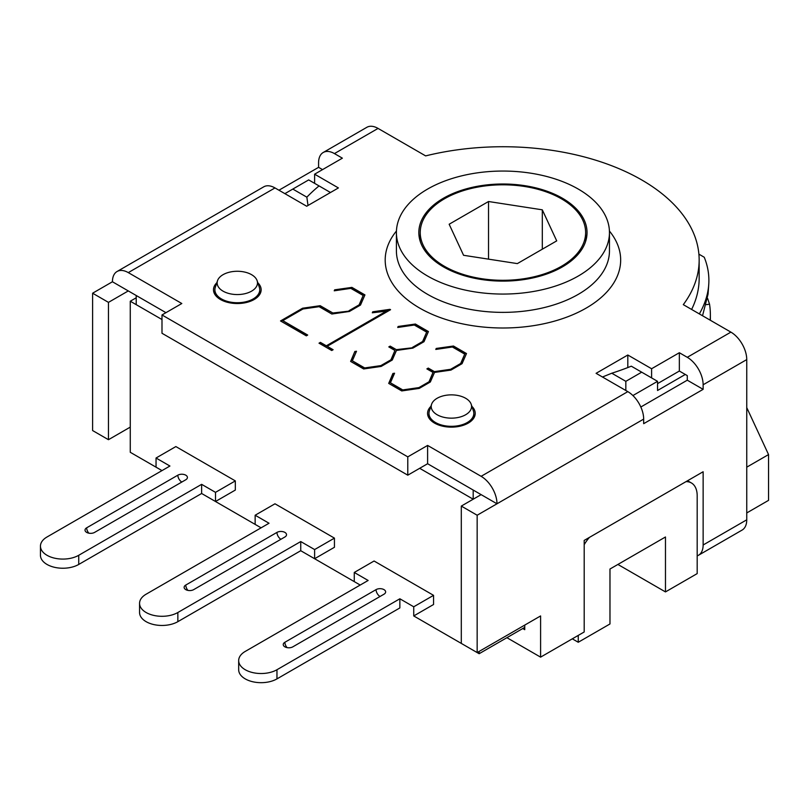 <?xml version="1.0" encoding="UTF-8"?>
<svg xmlns="http://www.w3.org/2000/svg" width="809" height="809" viewBox="0 0 809 809"><rect width="100%" height="100%" fill="white"/><g stroke="black" fill="none" stroke-linecap="round" stroke-linejoin="round"><path stroke-width="1.21" d="M602.472 377.004L611.786 373.222A224.265 129.48 0 0 0 631.313 366.184L657.545 381.332L632.911 395.55M641.689 372.18L625.832 381.332L625.832 390.494M625.832 381.332L611.786 373.222M292.818 189.073L308.674 179.911L319.049 185.908A224.265 129.48 0 0 0 306.854 197.174L292.818 189.073L284.889 193.644M319.049 185.908L330.476 192.502M308.007 205.476L306.854 197.174M78.736 564.449L78.736 555.287A22.43 12.944 180 0 1 54.294 558.099A22.43 12.944 180 0 1 40.45 546.136L40.45 555.287A22.43 12.944 -0 0 0 54.294 567.251A22.43 12.944 -0 0 0 78.736 564.449L201.633 493.49L201.633 484.338L215.507 492.347L215.507 501.499L201.633 493.49L261.095 527.822L255.148 524.394L255.148 515.232L274.979 503.795L334.441 538.127L334.441 547.278L314.62 558.726L300.746 550.717L360.207 585.049L354.261 581.61L354.261 572.459L368.135 580.468L245.238 651.427A22.43 12.944 180 0 0 238.675 660.579A22.43 12.944 180 0 0 252.519 672.542A22.43 12.944 180 0 0 276.961 669.731L399.858 598.781L413.733 606.79L413.733 615.942L433.553 604.505L433.553 595.343L374.082 561.011L354.261 572.459M130.269 427.112L108.467 439.702L92.61 430.55L92.61 293.212L108.467 302.374L128.287 290.927L165.956 312.668L136.215 295.507L136.215 304.659L161.992 319.535L130.269 301.221L130.269 452.292L161.992 470.605L156.046 467.167L156.046 458.015L175.866 446.568L235.328 480.9L235.328 490.062L215.507 501.499M685.294 374.466L657.545 390.494L657.545 381.332M223.051 291.149A20.174 11.65 180 0 1 217.51 280.703A20.174 11.65 180 0 1 237.31 271.268A20.174 11.65 180 0 1 257.12 280.703A20.174 11.65 180 0 1 246.775 293.202A20.174 11.65 180 0 1 223.051 291.149M217.51 280.703L215.295 287.326A22.43 12.944 0 0 0 214.891 289.784A22.43 12.944 0 0 0 221.454 298.936A22.43 12.944 0 0 0 245.896 301.747A22.43 12.944 0 0 0 259.74 289.784A22.43 12.944 0 0 0 259.335 287.326L257.12 280.703M437.133 414.744A20.174 11.65 180 0 1 431.581 404.308A20.174 11.65 180 0 1 451.392 394.863A20.174 11.65 180 0 1 471.202 404.308A20.174 11.65 180 0 1 460.847 416.797A20.174 11.65 180 0 1 437.133 414.744M431.581 404.308L429.377 410.921A22.43 12.944 0 0 0 428.962 413.379A22.43 12.944 0 0 0 435.535 422.531A22.43 12.944 0 0 0 459.977 425.342A22.43 12.944 0 0 0 473.821 413.379A22.43 12.944 0 0 0 473.417 410.921L471.202 404.308M473.194 499.214L419.679 468.31L473.194 499.214L473.194 490.052L427.607 463.729L407.787 475.176L407.787 456.863L427.607 445.425L481.122 476.319A22.43 12.944 60 0 1 496.989 503.785L477.158 515.232L461.302 506.08L461.302 643.408L477.158 652.57L477.158 515.232M130.269 301.221L136.215 297.793M524.738 627.39L479.14 653.712L479.14 651.427M413.733 615.942L479.14 653.712M584.199 544.669A28.032 16.18 -60 0 1 589.437 537.388M578.253 635.399L578.253 642.265L572.307 638.837M686.012 481.638A28.032 16.18 -60 0 1 691.382 482.943A28.032 16.18 -60 0 1 697.186 495.775L697.186 573.601L665.473 591.915L665.473 536.984L609.976 569.02L609.976 623.961L578.253 642.265M665.473 591.915L617.904 564.449M746.747 407.594L768.55 454.577L746.747 467.167M746.747 512.946L768.55 500.356L768.55 454.577M542.303 209.824L556.713 240.88L517.345 263.603L463.567 255.29L449.157 224.235L488.525 201.512L542.303 209.824L542.303 249.202M488.525 201.512L488.525 259.153M710.181 320.172A207.448 119.762 0 0 0 710.373 314.954A207.448 119.762 0 0 0 709.533 304.174L707.592 298.369M423.056 220.2A82.7 47.741 0 0 0 420.235 232.557A82.7 47.741 0 0 0 502.935 280.298A82.7 47.741 0 0 0 585.625 232.557A82.7 47.741 0 0 0 513.725 185.221A82.7 47.741 0 0 0 423.056 220.2M699.34 313.912C704.872 304.285 707.996 294.537 708.735 284.657C709.392 275.343 707.895 266.212 704.245 257.242L698.895 254.157M708.735 284.657L708.047 294.173L702.536 315.763M253.166 298.936A22.43 12.944 180 0 1 254.127 299.522M467.248 422.531A22.43 12.944 180 0 1 468.209 423.127M477.158 652.57L540.594 615.942L540.594 657.141L584.199 631.971L584.199 540.412L703.132 471.748L703.132 544.993A22.43 12.944 60 0 1 698.491 555.257L742.096 530.077A22.43 12.944 -120 0 0 746.747 519.813L746.747 359.59A22.43 12.944 -120 0 0 730.891 332.125L683.302 304.649A196.233 113.29 0 0 0 699.158 260.023A196.233 113.29 0 0 0 425.635 155.894L378.056 128.419A22.43 12.944 -120 0 0 366.841 127.306L323.226 152.486A22.43 12.944 60 0 1 334.441 153.589L342.369 158.17L314.62 174.188L338.405 187.931L306.692 206.234L274.979 187.931A22.43 12.944 -120 0 0 263.764 186.818L117.072 271.5A22.43 12.944 60 0 1 128.287 272.613L181.813 303.517L161.992 314.954L407.787 456.863M627.814 355.009L651.599 368.742L679.348 352.724L687.276 357.305A22.43 12.944 60 0 1 703.132 384.771L703.132 389.341L643.671 423.683L643.671 419.102A22.43 12.944 -120 0 0 627.814 391.637L596.091 373.323L627.814 355.009L627.814 367.569M427.607 445.425L427.607 463.729L481.122 494.633L461.302 506.08M643.671 419.102L496.989 503.785L481.122 494.633M698.491 555.257A22.43 12.944 60 0 1 697.186 555.854M524.738 625.104L524.738 629.675L522.756 628.532M540.594 657.141L506.899 637.694M640.829 407.008L687.276 380.19L687.276 375.609L679.348 371.038L657.545 383.628M703.132 389.341L687.276 380.19M651.599 368.742L651.599 377.904M679.348 352.724L679.348 371.038M161.992 314.954L161.992 333.268L407.787 475.176M691.614 309.453A196.233 113.29 0 0 0 699.158 278.336L699.158 260.023M436 349.407L453.465 346.474L466.338 353.907M427.273 369.116L428.264 368.55L434.403 372.089L450.633 369.743L460.675 363.949L464.73 354.12L452.403 347L435.788 349.437L436.223 348.457L453.465 346.019L466.49 353.543L462.06 363.676L450.957 370.087L434.514 372.433L430.348 381.99L419.244 388.401L401.729 390.929L388.704 383.405L392.921 373.455L394.57 373.232L390.413 382.788L402.74 389.918L418.92 387.602L429.013 381.777L433.017 372.433L426.879 368.894L428.264 368.085L434.403 371.634L450.633 369.288L460.675 363.494L464.73 354.12M390.413 382.788L402.74 390.373L418.92 388.057L429.013 382.232L433.017 372.433M388.856 383.496L392.921 373.91L394.357 373.718M349.083 310.656L359.115 304.862L363.18 295.487L350.843 288.368L334.238 290.805L334.663 289.824L351.915 287.387L364.94 294.911L360.511 305.044L349.407 311.465L331.832 314.023L319.13 306.682L302.95 308.998L282.766 320.647L307.703 335.047L306.318 335.846L280.521 320.951L302.576 308.219L320.192 305.691L332.853 313.002L349.083 311.121L359.115 304.862M280.925 321.183L302.576 308.684L320.192 306.156L332.853 313.002M332.853 313.457L349.083 311.121M307.309 335.27L282.766 320.647M334.451 290.775L351.915 287.387M351.915 287.842L364.778 295.275M359.115 305.317L363.18 295.487M319.413 343.41L320.415 342.834L326.34 346.262L387.369 311.02L372.312 312.79L372.737 311.799L389.928 309.331L390.565 309.705L327.19 346.292L333.116 349.721L331.73 350.519L319.019 343.178L320.415 342.379L326.34 345.797L387.369 310.565M327.19 346.292L332.721 349.943M372.524 312.759L390.171 309.928M412.57 347.314L422.601 341.519L426.667 332.145L414.329 325.026L397.725 327.463L398.149 326.472L415.401 324.035L428.426 331.559L423.997 341.701L412.883 348.113L396.44 350.459L392.274 360.015L381.17 366.426L363.656 368.955L350.631 361.431L354.848 351.47L356.506 351.258L352.34 360.814L364.677 367.933L380.847 365.617L390.939 359.793L394.944 350.459L388.805 346.909L390.191 346.11L396.339 349.65L412.57 347.769L422.601 341.519M389.2 347.142L390.191 346.565L396.339 349.65M396.339 350.115L412.57 347.769M352.34 360.814L364.677 368.388L380.847 366.083L390.939 360.258L394.944 350.459M350.782 361.522L354.848 351.47M354.848 351.935L356.294 351.743M397.937 327.433L415.401 324.035M415.401 324.5L428.264 331.923M422.601 341.974L426.667 332.145M92.61 293.212L112.431 281.765A22.43 12.944 60 0 1 117.072 271.5M278.943 190.216L318.584 167.332L318.584 162.751A22.43 12.944 60 0 1 323.226 152.486M257.808 282.766A23.825 13.753 180 0 1 261.145 289.784A23.825 13.753 180 0 1 246.432 302.485A23.825 13.753 180 0 1 220.463 299.512A23.825 13.753 180 0 1 213.485 289.784A23.825 13.753 180 0 1 216.822 282.766M471.89 406.361A23.825 13.753 180 0 1 475.217 413.379A23.825 13.753 180 0 1 460.513 426.09A23.825 13.753 180 0 1 434.544 423.107A23.825 13.753 180 0 1 427.567 413.379A23.825 13.753 180 0 1 430.904 406.361M112.431 281.765L128.287 290.927M314.62 174.188L314.62 183.35M318.584 167.332L322.548 169.617M108.467 302.374L108.467 439.702M562.397 198.225A84.096 48.55 180 0 1 587.031 232.557A84.096 48.55 180 0 1 535.113 277.416A84.096 48.55 180 0 1 443.463 266.889A84.096 48.55 180 0 1 418.829 232.557A84.096 48.55 180 0 1 470.747 187.698A84.096 48.55 180 0 1 562.397 198.225M427.607 276.051A106.525 61.504 0 0 0 543.699 289.379A106.525 61.504 0 0 0 609.46 232.557A106.525 61.504 0 0 0 502.935 171.053A106.525 61.504 0 0 0 396.41 232.557A106.525 61.504 0 0 0 427.607 276.051M185.777 479.757L94.592 532.403A5.602 3.236 -0 0 1 88.484 533.101A5.602 3.236 -0 0 1 85.026 530.117A5.602 3.236 -0 0 1 86.664 527.822L177.849 475.176A5.602 3.236 -0 0 1 183.956 474.478A5.602 3.236 -0 0 1 187.415 477.472A5.602 3.236 -0 0 1 185.777 479.757M40.45 546.136A22.43 12.944 180 0 1 47.023 536.984L169.92 466.024L156.046 458.015M215.507 492.347L235.328 480.9M78.736 555.287L201.633 484.338M284.889 536.984L193.705 589.619A5.602 3.236 -0 0 1 187.597 590.327A5.602 3.236 -0 0 1 184.128 587.334A5.602 3.236 -0 0 1 185.777 585.049L276.961 532.403A5.602 3.236 -0 0 1 283.069 531.695A5.602 3.236 -0 0 1 286.528 534.688A5.602 3.236 -0 0 1 284.889 536.984M177.849 621.666L177.849 612.514A22.43 12.944 180 0 1 153.407 615.315A22.43 12.944 180 0 1 139.563 603.352L139.563 612.514A22.43 12.944 -0 0 0 153.407 624.477A22.43 12.944 -0 0 0 177.849 621.666L300.746 550.717L300.746 541.555L314.62 549.564L314.62 558.726M139.563 603.352A22.43 12.944 180 0 1 146.126 594.2L269.033 523.241L255.148 515.232M314.62 549.564L334.441 538.127M177.849 612.514L300.746 541.555M384.002 594.2L292.818 646.846A5.602 3.236 -0 0 1 286.71 647.544A5.602 3.236 -0 0 1 283.241 644.551A5.602 3.236 -0 0 1 284.889 642.265L376.064 589.619A5.602 3.236 -0 0 1 382.182 588.922A5.602 3.236 -0 0 1 385.64 591.915A5.602 3.236 -0 0 1 384.002 594.2M238.675 660.579L238.675 669.731A22.43 12.944 -0 0 0 252.519 681.694A22.43 12.944 -0 0 0 276.961 678.893L399.858 607.933L399.858 598.781M413.733 606.79L433.553 595.343M706.358 304.649L709.533 304.174M730.891 332.125L687.276 357.305M703.132 384.771L746.747 359.59M746.747 519.813L703.132 544.993M627.814 391.637L481.122 476.319M128.287 272.613L274.979 187.931M334.441 153.589L378.056 128.419M396.44 231.03A117.74 67.976 0 0 0 419.679 308.087A117.74 67.976 0 0 0 570.669 315.621A117.74 67.976 0 0 0 609.42 231.03M609.46 232.557L609.46 250.871A106.525 61.504 180 0 1 543.699 307.693A106.525 61.504 180 0 1 427.607 294.355A106.525 61.504 180 0 1 396.41 250.871L396.41 232.557M86.664 527.822A5.602 3.236 -120 0 0 88.859 533.182M181.813 482.043A5.602 3.236 60 0 1 177.849 475.176M185.777 585.049A5.602 3.236 -120 0 0 187.961 590.408M280.925 539.269A5.602 3.236 60 0 1 276.961 532.403M284.889 642.265A5.602 3.236 -120 0 0 287.074 647.625M380.038 596.486A5.602 3.236 60 0 1 376.064 589.619M276.961 678.893L276.961 669.731M259.74 294.425L259.74 289.784M214.891 294.425L214.891 289.784M473.821 418.031L473.821 413.379M428.962 418.031L428.962 413.379M691.382 482.943L687.559 480.738M710.373 320.283L710.373 314.954M585.625 241.385L585.625 232.557M420.235 241.385L420.235 232.557"/></g></svg>
